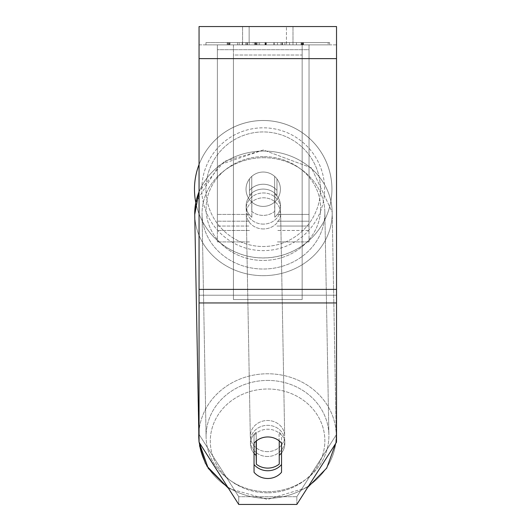 <?xml version="1.0" encoding="UTF-8"?>
<svg xmlns="http://www.w3.org/2000/svg" width="531" height="531" viewBox="0 0 531 531"><rect width="100%" height="100%" fill="white"/><g stroke="black" fill="none" stroke-linecap="round" stroke-linejoin="round"><path stroke-width="0.4" stroke-dasharray="2.65 1.99" d="M249.464 190.47L249.464 195.315A17.184 15.572 0 0 1 263.21 189.082A17.184 15.572 0 0 1 276.956 195.315L276.956 178.914A17.184 17.184 0 0 0 249.464 178.914L249.464 195.315A17.184 15.572 180 0 1 263.21 189.082A17.184 15.572 180 0 1 276.956 195.315L276.956 178.914A17.184 17.184 0 0 0 249.464 178.914L249.464 190.47A17.184 15.572 0 0 1 263.21 184.244A17.184 15.572 0 0 1 276.956 190.47L276.956 178.914A17.184 17.184 0 0 0 249.464 178.914L249.464 190.47A17.184 15.572 180 0 1 263.21 184.244A17.184 15.572 -1 0 1 274.666 188.173L274.773 193.981A17.184 15.572 -1 0 1 280.494 205.311A17.184 15.572 -1 0 1 274.773 217.192L274.666 211.384A17.184 15.572 -1 0 1 263.21 215.387A17.184 15.572 -1 0 1 251.754 211.457L251.86 217.272A17.184 15.572 -1 0 1 246.132 205.935A17.184 15.572 -1 0 1 251.86 194.054L251.754 188.246A17.184 15.572 -1 0 1 263.21 184.244A17.184 15.572 180 0 1 276.956 190.47L276.956 178.914A17.184 17.184 0 0 0 249.464 178.914L249.464 190.47M217.385 226.047L217.385 44.876L217.385 241.917L217.385 44.876L217.385 226.047L249.464 226.047L217.385 226.047M309.029 221.201L309.029 44.876L309.029 241.917L309.029 44.876L217.385 44.876L309.029 44.876L217.385 44.876L309.029 44.876L309.029 226.047L276.956 226.047L309.029 226.047L309.029 49.722L217.385 49.722L309.029 49.722L309.029 44.876L217.385 44.876L309.029 44.876L309.029 214.424L276.956 214.424L309.029 214.424L276.956 214.424L309.029 214.424L309.029 230.461L276.956 230.461L309.029 230.461L309.029 221.201L276.956 221.201L309.029 221.201M267.578 456.487A17.184 15.572 -1 0 1 250.4 441.221A17.184 15.572 -1 0 1 267.578 425.338A17.184 15.572 -1 0 1 284.762 440.597A17.184 15.572 -1 0 1 267.578 456.487A17.184 15.572 179 0 1 250.4 441.221A17.184 15.572 179 0 1 267.578 425.338A17.184 15.572 179 0 1 284.762 440.597A17.184 15.572 179 0 1 267.578 456.487M254.044 453.394A17.184 15.572 -1 0 1 250.453 444.128A17.184 15.572 -1 0 1 256.174 432.247L256.334 440.929M265.5 437.106A17.184 15.572 -1 0 1 267.79 436.953A17.184 15.572 -1 0 1 279.246 440.883L279.246 440.929M263.369 224.102A17.184 15.572 -1 0 1 246.185 208.842A17.184 15.572 -1 0 1 263.369 192.959A17.184 15.572 -1 0 1 280.547 208.218A17.184 15.572 -1 0 1 263.369 224.102A17.184 15.572 179 0 1 246.185 208.842A17.184 15.572 179 0 1 263.369 192.959A17.184 15.572 179 0 1 280.547 208.218A17.184 15.572 179 0 1 263.369 224.102M251.754 188.246L251.754 211.457A17.184 15.572 179 0 0 263.21 215.387A17.184 15.572 179 0 0 274.666 211.384L274.666 188.173A17.184 15.572 179 0 0 263.21 184.244A17.184 15.572 179 0 0 251.754 188.246L251.86 217.272L251.754 188.246M256.174 441.062L256.174 432.247A17.184 15.572 179 0 0 250.453 444.128L250.4 441.221L250.453 444.128A17.184 15.572 179 0 0 256.174 455.459L256.334 464.174A17.184 15.572 179 0 0 267.79 468.103A17.184 15.572 179 0 0 279.246 464.101L279.087 432.168A17.184 15.572 179 0 1 284.815 443.504A17.184 15.572 -1 0 0 279.087 432.168L279.087 455.386A17.184 15.572 -1 0 0 279.246 455.259M256.334 464.174L256.334 440.962A17.184 15.572 179 0 1 267.79 436.953A17.184 15.572 179 0 1 279.246 440.883L279.087 455.386A17.184 15.572 179 0 0 284.815 443.504L284.762 440.597L284.815 443.504A17.184 15.572 -1 0 1 281.536 452.923M274.773 193.981L274.773 217.192A17.184 15.572 179 0 0 280.494 205.311L280.547 208.218L280.494 205.311A17.184 15.572 179 0 0 274.773 193.981L274.773 217.192L274.773 193.981M263.456 228.947A17.184 15.572 -1 0 1 246.271 213.681A17.184 15.572 -1 0 1 263.456 197.797A17.184 15.572 -1 0 1 280.633 213.057A17.184 15.572 -1 0 1 263.456 228.947A17.184 15.572 179 0 1 246.271 213.681A17.184 15.572 179 0 1 263.456 197.797A17.184 15.572 179 0 1 280.633 213.057A17.184 15.572 179 0 1 263.456 228.947M267.491 451.642A17.184 15.572 -1 0 1 250.313 436.382A17.184 15.572 -1 0 1 267.491 420.499A17.184 15.572 -1 0 1 284.676 435.759A17.184 15.572 -1 0 1 267.491 451.642A17.184 15.572 179 0 1 250.313 436.382A17.184 15.572 179 0 1 267.491 420.499A17.184 15.572 179 0 1 284.676 435.759A17.184 15.572 179 0 1 267.491 451.642M267.491 380.422A61.404 55.649 -1 0 1 328.888 434.955A61.404 55.649 -1 0 1 267.491 491.719A61.404 55.649 -1 0 1 206.101 437.186A61.404 55.649 -1 0 1 267.491 380.422A61.404 55.649 179 0 1 328.888 434.955A61.404 55.649 179 0 1 267.491 491.719A61.404 55.649 179 0 1 206.101 437.186A61.404 55.649 179 0 1 267.491 380.422M263.456 157.72A61.404 55.649 -1 0 1 324.846 212.261A61.404 55.649 -1 0 1 263.456 269.018A61.404 55.649 -1 0 1 202.059 214.484A61.404 55.649 -1 0 1 263.456 157.72A61.404 55.649 179 0 1 324.846 212.261A61.404 55.649 179 0 1 263.456 269.018A61.404 55.649 179 0 1 202.059 214.484A61.404 55.649 179 0 1 263.456 157.72M329.612 42.586L205.968 42.586L329.612 42.586L329.612 44.876L205.968 44.876L329.612 44.876M205.968 42.586L205.968 44.876M249.139 44.876L249.139 26.55L242.587 26.55L292.993 26.55L249.139 26.55L249.139 44.876L242.587 44.876L242.587 26.55L242.587 44.876L292.993 44.876L249.139 44.876L286.441 44.876L249.139 44.876L249.139 26.55L249.139 44.876M281.536 464.519L281.536 472.265A17.184 15.572 180 0 1 254.044 472.265L254.044 443.193A17.184 15.572 180 0 1 267.79 436.967A17.184 15.572 180 0 1 281.536 443.193L281.536 435.447A17.184 15.572 0 0 0 267.79 429.221A17.184 15.572 0 0 0 254.044 435.447L254.044 464.519A17.184 15.572 0 0 0 281.536 464.519L281.536 435.447A17.184 15.572 180 0 0 254.044 435.447L254.044 464.519M259.54 44.876L301.648 44.876L259.54 44.876L259.54 42.586L227.806 42.586L227.806 44.876M289.455 44.876L229.113 44.876L302.424 44.876L289.455 44.876L289.455 42.586L289.667 44.876M336.528 44.876L199.059 44.876L199.059 26.55L199.059 58.629L199.059 26.55L336.528 26.55L336.528 44.876L199.059 44.876L199.059 442.157L199.059 289.395L199.059 434.411L238.738 496.704L199.059 434.411L199.059 442.157L238.738 504.45L238.738 496.704L238.738 504.45L296.842 504.45L296.842 496.704L238.738 496.704L296.842 496.704L296.842 504.45L336.528 442.157L336.528 295.203L336.528 434.411L296.842 496.704L336.528 434.411L336.528 44.876M286.441 44.876L292.993 44.876L286.441 44.876L286.441 26.55L286.441 44.876M296.431 44.876L239.149 44.876L328.178 44.876L296.431 44.876L296.431 42.586L296.431 44.876L296.431 42.586L239.149 42.586L239.149 44.876L239.149 42.586L239.149 44.876L239.149 42.586L296.431 42.586L296.431 44.876L296.431 42.586L328.178 42.586L328.178 44.876L328.178 42.586L239.149 42.586L296.431 42.586L296.431 44.876L296.431 42.586L328.178 42.586L296.431 42.586L296.431 44.876M255.298 44.876L303.314 44.876L229.764 44.876L255.298 44.876L255.298 42.586L282.213 42.586L282.213 44.876M286.654 44.876L227.188 44.876L286.654 44.876L286.654 42.586L227.188 42.586L242.249 42.586L242.249 44.876M336.528 302.949L336.528 58.629L336.528 302.949L199.059 302.949M336.528 434.411L336.528 442.157L336.528 434.411M254.044 435.447L254.044 443.193L254.044 435.447M254.588 44.876L303.466 44.876L229.731 44.876L254.588 44.876L254.588 42.586L302.955 42.586L302.955 44.876M303.135 44.876L303.135 42.586L229.731 42.586L237.53 42.586L237.53 44.876M237.53 42.586L254.588 42.586M282.213 42.586L229.996 42.586L229.996 44.876L229.764 42.586L255.298 42.586M303.466 42.586L303.466 44.876M303.314 42.586L303.314 44.876L303.314 42.586M281.065 42.586L281.065 44.876M280.999 42.586L280.999 44.876M277.474 42.586L277.474 44.876M273.903 44.876L253.128 44.876L273.903 44.876L273.903 42.586L273.784 44.876M273.784 42.586L253.128 42.586L253.128 44.876M289.667 42.586L302.716 42.586L302.716 44.876M302.716 42.586L302.876 44.876M302.876 42.586L229.259 42.586L229.259 44.876M229.259 42.586L229.113 44.876M229.113 42.586L302.258 42.586L302.258 44.876M302.258 42.586L302.424 44.876M302.424 42.586L289.455 42.586M253.128 42.586L273.903 42.586M256.393 44.876L266.296 44.876L256.393 44.876L256.393 42.586L246.842 42.586L246.915 44.876M246.915 42.586L266.296 42.586L266.296 44.876M266.296 42.586L256.393 42.586M303.161 42.586L303.161 44.876M227.806 42.586L259.54 42.586M301.11 42.586L301.11 44.876M301.296 42.586L301.296 44.876M274.208 42.586L274.208 44.876M282.538 42.586L282.538 44.876M301.495 42.586L301.495 44.876M301.648 42.586L301.648 44.876M228.33 42.586L228.33 44.876M228.177 42.586L228.177 44.876M257.92 42.586L257.92 44.876M227.985 42.586L227.985 44.876M242.249 42.586L254.196 42.586L254.196 44.876M254.196 42.586L284.901 42.586L275.874 42.586L275.874 44.876M275.874 42.586L286.654 42.586M256.214 44.876L265.108 44.876L256.214 44.876L256.214 42.586L247.373 42.586L265.108 42.586L256.214 42.586M247.373 44.876L247.373 42.586L247.373 44.876M265.108 42.586L265.108 44.876M247.473 42.586L247.473 44.876M194.472 189.222A68.738 68.738 0 0 1 263.21 120.491A68.738 68.738 0 0 1 331.941 189.222A68.738 68.738 0 0 0 199.059 164.544A68.738 68.738 0 0 1 331.941 189.222A68.738 68.738 0 0 0 263.21 120.491A68.738 68.738 0 0 0 194.472 189.222A68.738 68.738 0 0 0 263.21 257.96A68.738 68.738 0 0 0 331.941 189.222A68.738 68.738 0 0 1 195.773 202.51L219.422 164.822L263.416 150.001L311.458 167.869L332.18 212.128A68.738 62.293 -1 0 1 263.456 275.669A68.738 62.293 -1 0 1 194.731 214.617A68.738 62.293 179 0 1 263.456 151.076A68.738 62.293 -1 0 1 332.18 212.128A68.738 62.293 179 0 1 263.456 275.669A68.738 62.293 179 0 1 194.731 214.617L198.767 437.318A68.738 62.293 179 0 0 267.491 498.363A68.738 62.293 179 0 0 336.216 434.823A68.738 62.293 179 0 0 267.491 373.778A68.738 62.293 179 0 0 199.059 430.508M280.395 189.222A17.184 17.184 0 0 1 263.21 206.406A17.184 17.184 0 0 1 251.754 176.411A17.184 17.184 0 0 1 274.666 176.411L274.666 202.032A17.184 17.184 0 0 1 246.026 189.222A17.184 17.184 0 0 1 263.21 172.037A17.184 17.184 0 0 1 274.666 202.032A17.184 17.184 0 0 1 246.026 189.222A17.184 17.184 0 0 1 263.21 172.037A17.184 17.184 0 0 1 280.395 189.222A17.184 17.184 0 0 1 263.21 206.406A17.184 17.184 0 0 1 251.754 176.411A17.184 17.184 0 0 1 280.395 189.222A17.184 17.184 0 0 1 274.666 202.032L274.666 176.411A17.184 17.184 0 0 1 263.21 206.406A17.184 17.184 0 0 1 246.026 189.222A17.184 17.184 0 0 1 263.21 172.037A17.184 17.184 0 0 1 280.395 189.222A17.184 17.184 0 0 1 263.21 206.406A17.184 17.184 0 0 1 246.026 189.222A17.184 17.184 0 0 1 263.21 172.037A17.184 17.184 0 0 1 280.395 189.222M251.754 202.032L251.754 176.411L251.754 202.032M274.666 176.411L274.666 202.032L274.666 176.411M201.807 189.222A61.404 61.404 0 0 1 263.21 127.818A61.404 61.404 0 0 1 324.614 189.222A61.404 61.404 0 0 1 263.21 250.625A61.404 61.404 0 0 1 201.807 189.222A61.404 61.404 0 0 1 263.21 127.818A61.404 61.404 0 0 1 324.614 189.222A61.404 61.404 0 0 1 263.21 250.625A61.404 61.404 0 0 1 201.807 189.222M251.86 217.272A17.184 15.572 179 0 1 246.132 205.935A17.184 15.572 179 0 1 251.86 194.054L251.86 217.272M256.334 440.962L256.174 455.459M233.421 289.395L233.421 44.876L302.159 44.876L233.421 44.876L233.421 299.544L233.421 55.025L302.159 55.025L302.159 44.876L302.159 289.395L233.421 289.395L233.421 55.025L302.159 55.025L302.159 44.876L302.159 299.544L233.421 299.544L302.159 299.544L302.159 55.025L302.159 299.544L302.159 289.395L233.421 289.395M249.464 214.424L217.385 214.424L249.464 214.424M249.464 221.201L217.385 221.201L249.464 221.201M267.578 492.821A57.282 51.912 -1 0 1 210.303 441.095A57.282 51.912 -1 0 1 267.578 388.997A57.282 51.912 -1 0 1 324.859 440.723A57.282 51.912 -1 0 1 267.578 492.821A57.282 51.912 179 0 1 210.303 441.095A57.282 51.912 179 0 1 267.578 388.997A57.282 51.912 179 0 1 324.859 440.723A57.282 51.912 179 0 1 267.578 492.821M199.059 191.81A68.738 62.293 -1 0 1 263.456 151.076A68.738 62.293 179 0 1 332.18 212.128L336.216 434.823A68.738 62.293 -1 0 0 267.491 373.778A68.738 62.293 -1 0 0 198.767 437.318A68.738 62.293 -1 0 0 267.491 498.363A68.738 62.293 -1 0 0 336.216 434.823L335.745 443.385L336.216 434.823L332.18 212.128L311.458 167.876L263.416 150.001L224.354 161.351L199.059 191.386M263.369 156.618A57.282 51.912 179 0 0 206.088 208.716A57.282 51.912 179 0 0 263.369 260.442A57.282 51.912 179 0 0 320.644 208.344A57.282 51.912 179 0 0 263.369 156.618A57.282 51.912 -1 0 0 206.088 208.716A57.282 51.912 -1 0 0 263.369 260.442A57.282 51.912 -1 0 0 320.644 208.344A57.282 51.912 -1 0 0 263.369 156.618M336.528 295.203L199.059 295.203L336.528 295.203M336.528 289.395L199.059 289.395M336.528 58.629L199.059 58.629M254.8 42.586L254.8 44.876M229.737 42.586L229.737 44.876L229.731 42.586M246.842 42.586L246.842 44.876L246.842 42.586M266.223 42.586L266.223 44.876M256.606 42.586L256.606 44.876M255.504 42.586L255.504 44.876M282.14 42.586L282.14 44.876M229.764 42.586L229.764 44.876L229.764 42.586M303.447 42.586L303.447 44.876L303.447 42.586M265.819 42.586L265.819 44.876M265.606 42.586L265.606 44.876M227.188 42.586L227.188 44.876L227.188 42.586M245.727 42.586L245.727 44.876L245.727 42.586M265.241 42.586L265.241 44.876M265.454 42.586L265.454 44.876M284.901 42.586L284.901 44.876L284.908 42.586M256.002 42.586L256.002 44.876M265.009 42.586L265.009 44.876M320.485 189.222A57.282 57.282 0 0 1 263.21 246.503A57.282 57.282 0 0 1 205.928 189.222A57.282 57.282 0 0 0 263.21 246.503A57.282 57.282 0 0 0 320.485 189.222A57.282 57.282 0 0 0 263.21 131.94A57.282 57.282 0 0 0 205.928 189.222A57.282 57.282 0 0 1 263.21 131.94A57.282 57.282 0 0 1 320.485 189.222M249.464 241.917L217.385 241.917L249.464 241.917M249.464 230.461L217.385 230.461L249.464 230.461M309.029 241.917L276.956 241.917L309.029 241.917M228.496 488.367L267.531 499.439L307.741 487.339L267.531 499.439L228.496 488.367M246.132 205.935L246.185 208.842L246.132 205.935M246.271 213.681L250.313 436.382L246.271 213.681M324.846 212.261L328.888 434.955L324.846 212.261M202.059 214.484L206.101 437.186L202.059 214.484M280.633 213.057L284.676 435.759L280.633 213.057M292.993 44.876L292.993 26.55L292.993 44.876M206.619 465.68L205.484 463.59M199.523 445.688L198.979 441.327"/><path stroke-width="0.8" d="M279.246 440.929L279.246 464.101A17.184 15.572 -1 0 1 267.79 468.103A17.184 15.572 -1 0 1 256.334 464.174L256.334 440.929M254.044 453.394A17.184 15.572 -1 0 0 256.174 455.459L256.334 464.174M256.334 440.962A17.184 15.572 -1 0 1 265.5 437.106M281.536 452.923A17.184 15.572 -1 0 1 279.246 455.259M256.174 455.459L256.174 441.062M281.536 472.265A17.184 15.572 0 0 1 267.79 478.491A17.184 15.572 0 0 1 254.044 472.265L254.044 443.193A17.184 15.572 0 0 1 281.536 443.193L281.536 472.265M254.044 464.519A17.184 15.572 180 0 0 267.79 470.745A17.184 15.572 180 0 0 281.536 464.519M336.528 302.949L336.528 26.55L199.059 26.55L199.059 442.157L238.738 504.45L296.842 504.45L336.528 442.157L336.528 302.949L199.059 302.949M199.059 191.81A68.738 62.293 -1 0 0 194.731 214.617L195.773 202.51A68.738 68.738 0 0 1 199.059 164.544A68.738 68.738 0 0 0 194.472 189.222M199.059 430.508A68.738 62.293 179 0 0 198.767 437.318L199.059 442.144L208.245 468.375L228.496 488.367L206.851 466.079M336.528 58.629L199.059 58.629M336.528 289.395L199.059 289.395M198.979 441.327L194.731 214.617L199.059 191.386M307.741 487.339L326.691 468.13L335.745 443.385L326.691 468.13L307.741 487.339M205.484 463.59L199.523 445.688"/></g></svg>
